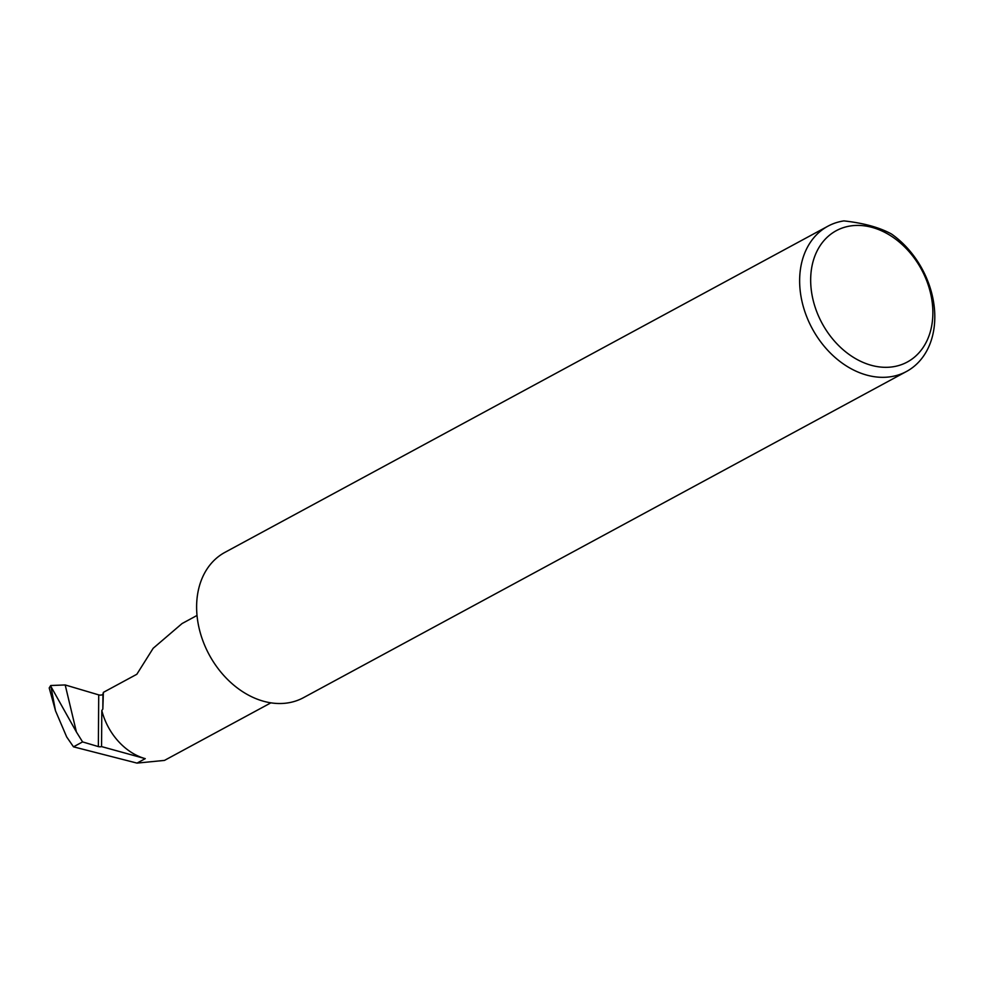 <?xml version="1.0" encoding="UTF-8"?>
<svg xmlns="http://www.w3.org/2000/svg" width="984" height="984" viewBox="0 0 984 984"><rect width="100%" height="100%" fill="white"/><g stroke="black" fill="none" stroke-linecap="round" stroke-linejoin="round"><path stroke-width="1.48" d="M197.021 615.455L182.065 623.548L153.16 648.296L136.838 674.261L103.369 692.367L102.939 694.187A2.644 1.021 0.4 0 1 101.389 695.011A2.644 1.021 0.4 0 1 98.72 694.876L65.19 684.95L76.42 731.998L82.582 741.911L73.492 746.831L137.01 763.104L164.463 760.411L270.907 702.834M932.869 313.207A74.661 56.519 61.6 0 0 872.255 227.439A74.661 56.519 61.6 0 0 810.668 279.517A74.661 56.519 61.6 0 0 871.295 365.298A74.661 56.519 61.6 0 0 932.869 313.207M891.504 234.02A82.595 62.521 -118.4 0 1 934.8 317.463A82.595 62.521 -118.4 0 1 906.51 371.472A82.595 62.521 -118.4 0 1 836.056 358.311A82.595 62.521 -118.4 0 1 799.635 280.194A82.595 62.521 -118.4 0 1 827.925 226.185A82.595 62.521 -118.4 0 1 843.928 220.896C863.768 223.097 879.635 227.476 891.504 234.02M906.51 371.472L303.49 697.668A82.595 62.521 -118.4 0 1 233.036 684.507A82.595 62.521 -118.4 0 1 196.615 606.39A82.595 62.521 -118.4 0 1 224.905 552.381L827.925 226.185M55.51 710.817L49.2 687.951L50.725 685.516L55.51 710.817L66.691 736.954L73.492 746.831M101.561 746.598L145.251 758.652A56.002 42.398 61.6 0 1 101.807 710.497L101.561 746.598A2.644 1.021 0.4 0 1 98.351 746.585L82.582 741.911M76.42 731.998L51.02 686.66M50.725 685.516L65.19 684.95M101.807 710.497L102.84 709.095L103.369 692.367M98.351 746.585L98.72 694.876M102.84 709.095L102.939 694.187M145.251 758.652L137.01 763.104"/></g></svg>
